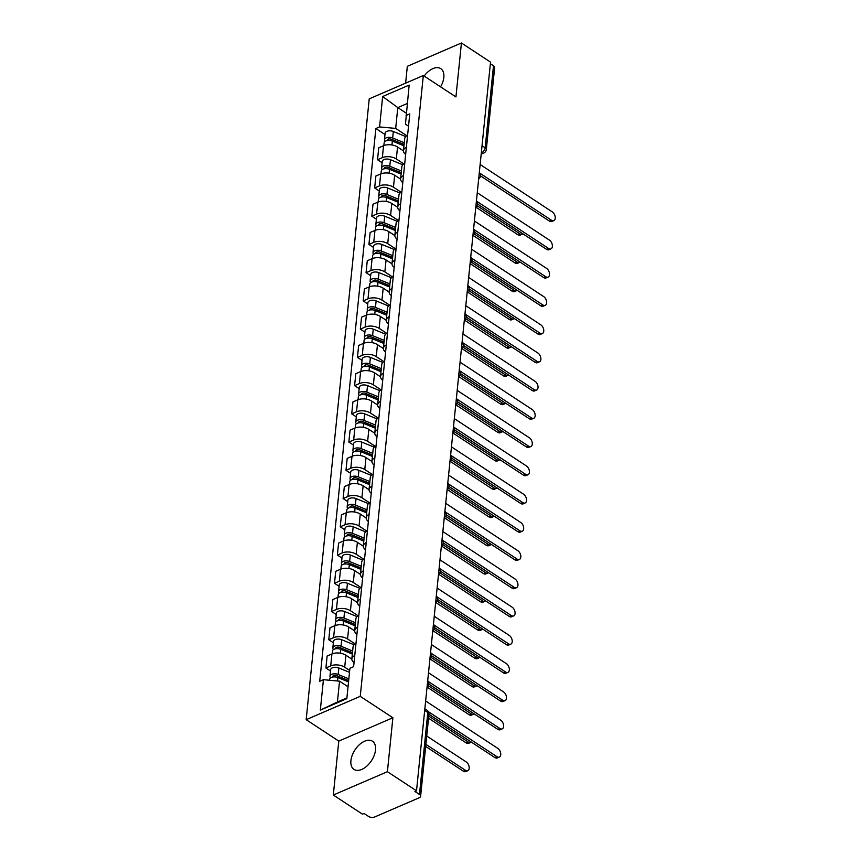 <?xml version="1.0" encoding="UTF-8"?>
<svg xmlns="http://www.w3.org/2000/svg" width="860" height="860" viewBox="0 0 860 860"><rect width="100%" height="100%" fill="white"/><g stroke="black" fill="none" stroke-linecap="round" stroke-linejoin="round"><path stroke-width="1.29" d="M375.508 750.006A16.845 9.858 -56.7 0 0 372.455 741.234A16.845 9.858 -56.7 0 0 359.48 744.599A16.845 9.858 -56.7 0 0 350.912 760.616A16.845 9.858 -56.7 0 0 353.965 769.388A16.845 9.858 -56.7 0 0 366.94 766.013A16.845 9.858 -56.7 0 0 375.508 750.006M440.567 86.838A16.845 9.858 -56.7 0 0 443.825 77.411A16.845 9.858 -56.7 0 0 440.771 68.639A16.845 9.858 -56.7 0 0 424.152 76.067M333.315 795.027L387.409 771.699L416.519 790.813L490.533 62.114L461.422 43L455.94 96.933L423.324 75.519L369.23 98.846L306.171 719.669L338.786 741.094L333.315 795.027L362.425 814.14L364.006 813.463L368.542 816.441A4.321 2.322 -174.2 0 0 374.616 817L419.25 797.757A4.321 2.322 -174.2 0 0 420.615 796.274A4.321 2.322 -174.2 0 0 419.476 794.468L427.807 712.478A4.321 2.526 -56.7 0 0 427.022 710.231L424.851 708.801M461.422 43L407.328 66.328L405.619 83.151M387.409 771.699L392.88 717.767L360.254 696.342L423.324 75.519M416.519 790.813L414.939 791.49L419.476 794.468M490.372 63.726L493.5 65.769A4.321 2.322 5.8 0 1 494.64 67.564L486.308 149.565A4.321 2.322 -174.2 0 0 485.169 147.769L493.5 65.769M403.458 150.887L397.535 147.006A9.933 5.343 -174.2 0 0 383.549 145.716L378.744 147.791L377.529 159.734L382.345 157.659A9.933 5.343 5.8 0 1 396.32 158.95L403.985 163.98M407.586 135.353A9.933 5.343 -174.2 0 0 404.694 138.653L403.48 150.597A9.933 5.343 5.8 0 1 406.382 147.297M382.119 162.744L377.529 159.734M405.651 154.424A9.933 5.343 5.8 0 1 403.48 150.597M400.599 179.127L394.675 175.236A9.933 5.343 -174.2 0 0 380.69 173.946L375.874 176.02L374.659 187.964L379.475 185.9A9.933 5.343 5.8 0 1 393.461 187.19L401.115 192.21M404.727 163.583A9.933 5.343 -174.2 0 0 401.824 166.894L400.61 178.837A9.933 5.343 5.8 0 1 403.512 175.537M379.249 190.984L374.659 187.964M402.781 182.653A9.933 5.343 5.8 0 1 400.61 178.837M397.728 207.368L391.805 203.476A9.933 5.343 -174.2 0 0 377.819 202.186L373.004 204.261L371.8 216.204L376.605 214.129A9.933 5.343 5.8 0 1 390.59 215.419L398.255 220.45M401.856 191.823A9.933 5.343 -174.2 0 0 398.954 195.123L397.739 207.077A9.933 5.343 5.8 0 1 400.642 203.766M376.379 219.214L371.8 216.204M399.921 210.893A9.933 5.343 5.8 0 1 397.739 207.077M394.858 235.597L388.935 231.705A9.933 5.343 -174.2 0 0 374.949 230.415L370.144 232.49L368.929 244.444L373.735 242.369A9.933 5.343 5.8 0 1 387.72 243.659L395.385 248.69M398.986 220.063A9.933 5.343 -174.2 0 0 396.084 223.363L394.869 235.307A9.933 5.343 5.8 0 1 397.771 232.006M373.519 247.454L368.929 244.444M397.051 239.123A9.933 5.343 5.8 0 1 394.869 235.307M391.988 263.837L386.065 259.946A9.933 5.343 -174.2 0 0 372.079 258.656L367.274 260.731L366.059 272.674L370.864 270.599A9.933 5.343 5.8 0 1 384.85 271.889L392.515 276.92M396.116 248.293A9.933 5.343 -174.2 0 0 393.213 251.593L391.999 263.547A9.933 5.343 5.8 0 1 394.901 260.236M370.649 275.684L366.059 272.674M394.181 267.363A9.933 5.343 5.8 0 1 391.999 263.547M389.118 292.067L383.194 288.186A9.933 5.343 -174.2 0 0 369.209 286.896L364.404 288.971L363.189 300.914L368.005 298.839A9.933 5.343 5.8 0 1 381.98 300.129L389.644 305.16M393.246 276.533A9.933 5.343 -174.2 0 0 390.354 279.833L389.139 291.776A9.933 5.343 5.8 0 1 392.042 288.476M367.779 303.924L363.189 300.914M391.311 295.593A9.933 5.343 5.8 0 1 389.139 291.776M386.258 320.307L380.335 316.415A9.933 5.343 -174.2 0 0 366.349 315.125L361.533 317.2L360.318 329.144L365.135 327.069A9.933 5.343 5.8 0 1 379.12 328.359L386.774 333.39M390.386 304.762A9.933 5.343 -174.2 0 0 387.484 308.073L386.269 320.017A9.933 5.343 5.8 0 1 389.171 316.716M364.909 332.164L360.318 329.144M388.44 323.833A9.933 5.343 5.8 0 1 386.269 320.017M383.388 348.547L377.465 344.656A9.933 5.343 -174.2 0 0 363.479 343.366L358.663 345.44L357.459 357.384L362.264 355.309A9.933 5.343 5.8 0 1 376.25 356.599L383.915 361.63M387.516 333.003A9.933 5.343 -174.2 0 0 384.613 336.303L383.399 348.246A9.933 5.343 5.8 0 1 386.301 344.946M362.038 360.394L357.459 357.384M385.581 352.073A9.933 5.343 5.8 0 1 383.399 348.246M380.518 376.777L374.594 372.885A9.933 5.343 -174.2 0 0 360.609 371.595L355.803 373.67L354.589 385.624L359.394 383.549A9.933 5.343 5.8 0 1 373.38 384.839L381.044 389.87M384.646 361.243A9.933 5.343 -174.2 0 0 381.743 364.543L380.529 376.487A9.933 5.343 5.8 0 1 383.431 373.186M359.179 388.634L354.589 385.624M382.711 380.303A9.933 5.343 5.8 0 1 380.529 376.487M377.647 405.017L371.724 401.125A9.933 5.343 -174.2 0 0 357.738 399.835L352.933 401.91L351.719 413.853L356.524 411.779A9.933 5.343 5.8 0 1 370.51 413.069L378.174 418.1M381.775 389.472A9.933 5.343 -174.2 0 0 378.873 392.773L377.669 404.727A9.933 5.343 5.8 0 1 380.561 401.416M356.309 416.863L351.719 413.853M379.84 408.543A9.933 5.343 5.8 0 1 377.669 404.727M374.777 433.246L368.854 429.366A9.933 5.343 -174.2 0 0 354.868 428.076L350.063 430.14L348.848 442.094L353.664 440.019A9.933 5.343 5.8 0 1 367.639 441.309L375.304 446.34M378.905 417.713A9.933 5.343 -174.2 0 0 376.013 421.013L374.799 432.956A9.933 5.343 5.8 0 1 377.701 429.656M353.438 445.104L348.848 442.094M376.97 436.772A9.933 5.343 5.8 0 1 374.799 432.956M371.918 461.487L365.994 457.595A9.933 5.343 -174.2 0 0 352.009 456.305L347.193 458.38L345.978 470.323L350.794 468.248A9.933 5.343 5.8 0 1 364.78 469.538L372.434 474.569M376.046 445.942A9.933 5.343 -174.2 0 0 373.143 449.253L371.928 461.196A9.933 5.343 5.8 0 1 374.831 457.896M350.568 473.344L345.978 470.323M374.1 465.013A9.933 5.343 5.8 0 1 371.928 461.196M369.048 489.716L363.124 485.835A9.933 5.343 -174.2 0 0 349.138 484.546L344.322 486.62L343.118 498.563L347.924 496.489A9.933 5.343 5.8 0 1 361.91 497.779L369.574 502.81M373.175 474.183A9.933 5.343 -174.2 0 0 370.273 477.483L369.058 489.426A9.933 5.343 5.8 0 1 371.961 486.126M347.698 501.573L343.118 498.563M371.24 493.253A9.933 5.343 5.8 0 1 369.058 489.426M366.177 517.957L360.254 514.065A9.933 5.343 -174.2 0 0 346.268 512.775L341.463 514.85L340.248 526.793L345.053 524.729A9.933 5.343 5.8 0 1 359.039 526.019L366.704 531.039M370.305 502.412A9.933 5.343 -174.2 0 0 367.403 505.723L366.188 517.666A9.933 5.343 5.8 0 1 369.09 514.366M344.838 529.814L340.248 526.793M368.37 521.482A9.933 5.343 5.8 0 1 366.188 517.666M363.307 546.197L357.384 542.305A9.933 5.343 -174.2 0 0 343.398 541.015L338.593 543.09L337.378 555.033L342.183 552.958A9.933 5.343 5.8 0 1 356.169 554.249L363.834 559.279M367.435 530.652A9.933 5.343 -174.2 0 0 364.533 533.952L363.329 545.896A9.933 5.343 5.8 0 1 366.22 542.596M341.968 558.043L337.378 555.033M365.5 549.723A9.933 5.343 5.8 0 1 363.329 545.896M360.437 574.426L354.513 570.535A9.933 5.343 -174.2 0 0 340.538 569.245L335.723 571.32L334.508 583.274L339.324 581.199A9.933 5.343 5.8 0 1 353.299 582.489L360.963 587.52M364.565 558.892A9.933 5.343 -174.2 0 0 361.673 562.193L360.458 574.136A9.933 5.343 5.8 0 1 363.361 570.836M339.098 586.284L334.508 583.274M362.63 577.952A9.933 5.343 5.8 0 1 360.458 574.136M357.577 602.666L351.654 598.775A9.933 5.343 -174.2 0 0 337.668 597.485L332.852 599.56L331.637 611.503L336.454 609.428A9.933 5.343 5.8 0 1 350.439 610.718L358.093 615.749M361.705 587.122A9.933 5.343 -174.2 0 0 358.803 590.422L357.588 602.376A9.933 5.343 5.8 0 1 360.49 599.065M336.228 614.513L331.637 611.503M359.76 606.192A9.933 5.343 5.8 0 1 357.588 602.376M354.707 630.896L348.784 627.015A9.933 5.343 -174.2 0 0 334.798 625.725L329.982 627.8L328.778 639.743L333.583 637.668A9.933 5.343 5.8 0 1 347.569 638.958L355.234 643.989M358.835 615.362A9.933 5.343 -174.2 0 0 355.933 618.663L354.718 630.606A9.933 5.343 5.8 0 1 357.62 627.305M333.358 642.753L328.778 639.743M356.9 634.422A9.933 5.343 5.8 0 1 354.718 630.606M351.837 659.136L345.913 655.245A9.933 5.343 -174.2 0 0 331.928 653.955L327.123 656.029L325.908 667.973L330.713 665.898A9.933 5.343 5.8 0 1 344.699 667.188L349.687 670.467M355.965 643.592A9.933 5.343 -174.2 0 0 353.062 646.903L351.848 658.846A9.933 5.343 5.8 0 1 354.75 655.546M330.498 670.993L325.908 667.973M354.03 662.662A9.933 5.343 5.8 0 1 351.848 658.846M406.296 113.176L397.793 107.597L395.686 128.409L406.855 135.74M408.521 126.205L405.458 124.195L409.156 85.086L382.657 96.513L397.793 107.597L407.285 103.501M348.042 686.764L339.539 681.174L337.421 701.996L320.329 710.102L346.827 698.675L349.912 668.263L353.621 666.672L409.769 113.896L406.06 115.498M320.329 710.102L323.425 679.69L339.539 681.174M395.686 128.409L379.572 126.925L375.863 128.516L319.716 681.292L323.425 679.69M379.572 126.925L382.657 96.513M306.171 719.669L360.254 696.342M338.786 741.094L392.88 717.767M337.421 701.996L346.902 697.901M384.99 134.515L375.863 128.516M479.955 173.279L551.443 220.214A4.966 3.01 66.7 0 0 553.829 220.611L551.787 221.493A4.966 3.01 -113.3 0 1 549.389 221.095L480.514 175.881M553.829 220.611A4.966 3.01 66.7 0 0 555.151 216.602A4.966 3.01 66.7 0 0 552.292 211.893L480.138 164.518M404.103 144.469L391.192 139.18A2.591 1.397 -174.2 0 0 387.247 140.008A2.591 1.397 -174.2 0 0 387.365 140.524M404.275 142.749L392.665 137.998A5.396 2.902 -174.2 0 0 384.452 139.728A5.396 2.902 -174.2 0 0 385.119 141.352M405.769 136.579L393.332 131.483A5.396 2.902 -174.2 0 0 385.119 133.214L384.452 139.728M404.071 144.738L402.942 143.996M477.139 205.744L519.902 233.812A4.966 3.01 66.7 0 0 522.289 234.21A4.966 3.01 66.7 0 0 522.88 233.812M403.963 145.834L392.353 141.083A5.396 2.902 -174.2 0 0 384.14 142.803L383.861 145.587M522.289 234.21L520.246 235.092A4.966 3.01 -113.3 0 1 517.849 234.705L475.902 207.152M477.085 201.519L548.572 248.454A4.966 3.01 66.7 0 0 550.97 248.852L548.916 249.733A4.966 3.01 -113.3 0 1 546.53 249.335L477.644 204.11M550.97 248.852A4.966 3.01 66.7 0 0 552.292 244.831A4.966 3.01 66.7 0 0 549.422 240.123L477.268 192.748M474.225 229.749L545.713 276.683A4.966 3.01 66.7 0 0 548.1 277.081L546.046 277.963A4.966 3.01 -113.3 0 1 543.66 277.565L474.774 232.35M548.1 277.081A4.966 3.01 66.7 0 0 549.422 273.072A4.966 3.01 66.7 0 0 546.552 268.363L474.397 220.988M471.355 257.989L542.843 304.924A4.966 3.01 66.7 0 0 545.229 305.321L543.176 306.203A4.966 3.01 -113.3 0 1 540.789 305.805L471.914 260.58M545.229 305.321A4.966 3.01 66.7 0 0 546.552 301.301A4.966 3.01 66.7 0 0 543.681 296.592L471.527 249.217M401.233 172.699L388.322 167.421A2.591 1.397 -174.2 0 0 384.377 168.248A2.591 1.397 -174.2 0 0 384.495 168.753M401.405 170.989L389.795 166.238A5.396 2.902 -174.2 0 0 381.593 167.969A5.396 2.902 -174.2 0 0 382.259 169.581M402.899 164.808L390.462 159.724A5.396 2.902 -174.2 0 0 382.248 161.444L381.593 167.969M401.201 172.968L400.083 172.236M474.279 233.974L517.032 262.053A4.966 3.01 66.7 0 0 519.429 262.45A4.966 3.01 66.7 0 0 520.01 262.042M401.093 174.064L389.483 169.312A5.396 2.902 -174.2 0 0 381.281 171.043L380.991 173.827M519.429 262.45L517.376 263.332A4.966 3.01 -113.3 0 1 514.99 262.934L473.032 235.393M398.363 200.939L385.452 195.65A2.591 1.397 -174.2 0 0 381.517 196.488A2.591 1.397 -174.2 0 0 381.636 196.994M398.535 199.219L386.935 194.478A5.396 2.902 -174.2 0 0 378.722 196.198A5.396 2.902 -174.2 0 0 379.389 197.822M400.029 193.049L387.591 187.953A5.396 2.902 -174.2 0 0 379.378 189.684L378.722 196.198M398.341 201.208L397.212 200.466M471.409 262.214L514.173 290.282A4.966 3.01 66.7 0 0 516.559 290.68A4.966 3.01 66.7 0 0 517.15 290.282M398.223 202.304L386.624 197.553A5.396 2.902 -174.2 0 0 378.411 199.273L378.12 202.057M516.559 290.68L514.506 291.572A4.966 3.01 -113.3 0 1 512.119 291.175L470.173 263.633M395.492 229.179L382.582 223.89A2.591 1.397 -174.2 0 0 378.647 224.718A2.591 1.397 -174.2 0 0 378.765 225.234M395.664 227.459L384.065 222.708A5.396 2.902 -174.2 0 0 375.852 224.439A5.396 2.902 -174.2 0 0 376.519 226.062M397.159 221.289L384.721 216.193A5.396 2.902 -174.2 0 0 376.519 217.924L375.852 224.439M395.471 229.437L394.342 228.706M468.539 290.443L511.302 318.522A4.966 3.01 66.7 0 0 513.689 318.92A4.966 3.01 66.7 0 0 514.28 318.522M395.353 230.534L383.754 225.782A5.396 2.902 -174.2 0 0 375.54 227.513L375.261 230.297M513.689 318.92L511.635 319.802A4.966 3.01 -113.3 0 1 509.249 319.404L467.302 291.863M468.485 286.219L539.972 333.153A4.966 3.01 66.7 0 0 542.359 333.551L540.317 334.443A4.966 3.01 -113.3 0 1 537.919 334.046L469.044 288.82M542.359 333.551A4.966 3.01 66.7 0 0 543.681 329.541A4.966 3.01 66.7 0 0 540.822 324.833L468.668 277.458M465.615 314.459L537.102 361.394A4.966 3.01 66.7 0 0 539.489 361.791L537.446 362.673A4.966 3.01 -113.3 0 1 535.049 362.275L466.174 317.05M539.489 361.791A4.966 3.01 66.7 0 0 540.811 357.781A4.966 3.01 66.7 0 0 537.952 353.062L465.798 305.698M392.622 257.409L379.722 252.13A2.591 1.397 -174.2 0 0 375.777 252.958A2.591 1.397 -174.2 0 0 375.895 253.463M392.805 255.7L381.195 250.948A5.396 2.902 -174.2 0 0 372.982 252.668A5.396 2.902 -174.2 0 0 373.648 254.291M394.288 249.518L381.862 244.433A5.396 2.902 -174.2 0 0 373.648 246.153L372.982 252.668M392.601 257.677L391.472 256.936M465.668 318.684L508.432 346.763A4.966 3.01 66.7 0 0 510.818 347.16A4.966 3.01 66.7 0 0 511.41 346.752M392.493 258.774L380.883 254.023A5.396 2.902 -174.2 0 0 372.67 255.753L372.391 258.527M510.818 347.16L508.776 348.042A4.966 3.01 -113.3 0 1 506.379 347.644L464.432 320.103M389.763 285.649L376.852 280.36A2.591 1.397 -174.2 0 0 372.907 281.188A2.591 1.397 -174.2 0 0 373.025 281.704M389.935 283.929L378.325 279.177A5.396 2.902 -174.2 0 0 370.112 280.908A5.396 2.902 -174.2 0 0 370.778 282.531M391.429 277.758L378.991 272.663A5.396 2.902 -174.2 0 0 370.778 274.394L370.112 280.908M389.731 285.918L388.602 285.176M462.798 346.924L505.562 374.992A4.966 3.01 66.7 0 0 507.948 375.39A4.966 3.01 66.7 0 0 508.539 374.992M389.623 287.004L378.013 282.263A5.396 2.902 -174.2 0 0 369.8 283.983L369.52 286.767M507.948 375.39L505.906 376.271A4.966 3.01 -113.3 0 1 503.508 375.874L461.562 348.332M462.744 342.699L534.232 389.634A4.966 3.01 66.7 0 0 536.629 390.021L534.576 390.913A4.966 3.01 -113.3 0 1 532.189 390.515L463.303 345.29M536.629 390.021A4.966 3.01 66.7 0 0 537.952 386.011A4.966 3.01 66.7 0 0 535.081 381.302L462.927 333.927M459.885 370.929L531.372 417.863A4.966 3.01 66.7 0 0 533.759 418.261L531.706 419.142A4.966 3.01 -113.3 0 1 529.319 418.745L460.433 373.53M533.759 418.261A4.966 3.01 66.7 0 0 535.081 414.251A4.966 3.01 66.7 0 0 532.211 409.543L460.057 362.167M457.015 399.169L528.502 446.103A4.966 3.01 66.7 0 0 530.889 446.501L528.836 447.383A4.966 3.01 -113.3 0 1 526.449 446.985L457.574 401.76M530.889 446.501A4.966 3.01 66.7 0 0 532.211 442.481A4.966 3.01 66.7 0 0 529.341 437.772L457.187 390.397M454.144 427.398L525.632 474.333A4.966 3.01 66.7 0 0 528.019 474.731L525.976 475.612A4.966 3.01 -113.3 0 1 523.579 475.225L454.704 430M528.019 474.731A4.966 3.01 66.7 0 0 529.341 470.721A4.966 3.01 66.7 0 0 526.481 466.012L454.327 418.637M451.274 455.639L522.762 502.573A4.966 3.01 66.7 0 0 525.148 502.971L523.106 503.852A4.966 3.01 -113.3 0 1 520.708 503.455L451.833 458.229M525.148 502.971A4.966 3.01 66.7 0 0 526.471 498.95A4.966 3.01 66.7 0 0 523.611 494.242L451.457 446.877M448.404 483.868L519.891 530.803A4.966 3.01 66.7 0 0 522.289 531.2L520.236 532.093A4.966 3.01 -113.3 0 1 517.849 531.695L448.963 486.47M522.289 531.2A4.966 3.01 66.7 0 0 523.611 527.191A4.966 3.01 66.7 0 0 520.741 522.482L448.587 475.107M445.544 512.108L517.032 559.043A4.966 3.01 66.7 0 0 519.418 559.441L517.365 560.322A4.966 3.01 -113.3 0 1 514.979 559.924L446.093 514.71M519.418 559.441A4.966 3.01 66.7 0 0 520.741 555.431A4.966 3.01 66.7 0 0 517.87 550.722L445.716 503.347M442.674 540.349L514.162 587.283A4.966 3.01 66.7 0 0 516.548 587.681L514.495 588.562A4.966 3.01 -113.3 0 1 512.108 588.165L443.233 542.939M516.548 587.681A4.966 3.01 66.7 0 0 517.87 583.661A4.966 3.01 66.7 0 0 515 578.952L442.846 531.577M386.892 313.879L373.982 308.6A2.591 1.397 -174.2 0 0 370.036 309.428A2.591 1.397 -174.2 0 0 370.155 309.933M387.065 312.169L375.454 307.418A5.396 2.902 -174.2 0 0 367.252 309.138A5.396 2.902 -174.2 0 0 367.919 310.761M388.559 305.988L376.121 300.903A5.396 2.902 -174.2 0 0 367.908 302.623L367.252 309.138M386.86 314.147L385.742 313.406M459.939 375.154L502.691 403.233A4.966 3.01 66.7 0 0 505.089 403.63A4.966 3.01 66.7 0 0 505.669 403.222M386.753 315.244L375.143 310.492A5.396 2.902 -174.2 0 0 366.94 312.223L366.65 314.996M505.089 403.63L503.035 404.512A4.966 3.01 -113.3 0 1 500.649 404.114L458.692 376.572M384.022 342.119L371.112 336.83A2.591 1.397 -174.2 0 0 367.177 337.658A2.591 1.397 -174.2 0 0 367.295 338.173M384.194 340.399L372.595 335.647A5.396 2.902 -174.2 0 0 364.382 337.378A5.396 2.902 -174.2 0 0 365.048 339.001M385.688 334.228L373.251 329.133A5.396 2.902 -174.2 0 0 365.038 330.863L364.382 337.378M384.001 342.387L382.872 341.646M457.068 403.394L499.832 431.462A4.966 3.01 66.7 0 0 502.219 431.86A4.966 3.01 66.7 0 0 502.81 431.462M383.882 343.484L372.283 338.733A5.396 2.902 -174.2 0 0 364.07 340.452L363.78 343.237M502.219 431.86L500.165 432.752A4.966 3.01 -113.3 0 1 497.779 432.354L455.832 404.813M381.152 370.359L368.241 365.07A2.591 1.397 -174.2 0 0 364.307 365.898A2.591 1.397 -174.2 0 0 364.425 366.403M381.324 368.639L369.725 363.887A5.396 2.902 -174.2 0 0 361.512 365.618A5.396 2.902 -174.2 0 0 362.178 367.241M382.818 362.458L370.38 357.373A5.396 2.902 -174.2 0 0 362.178 359.104L361.512 365.618M381.13 370.617L380.002 369.886M454.198 431.623L496.962 459.702A4.966 3.01 66.7 0 0 499.348 460.1A4.966 3.01 66.7 0 0 499.94 459.691M381.012 371.713L369.413 366.962A5.396 2.902 -174.2 0 0 361.2 368.693L360.921 371.477M499.348 460.1L497.295 460.981A4.966 3.01 -113.3 0 1 494.908 460.584L452.962 433.042M378.282 398.588L365.382 393.31A2.591 1.397 -174.2 0 0 361.437 394.138A2.591 1.397 -174.2 0 0 361.555 394.643M378.464 396.879L366.854 392.128A5.396 2.902 -174.2 0 0 358.642 393.848A5.396 2.902 -174.2 0 0 359.308 395.471M379.948 390.698L367.521 385.602A5.396 2.902 -174.2 0 0 359.308 387.333L358.642 393.848M378.26 398.857L377.131 398.115M451.328 459.863L494.091 487.942A4.966 3.01 66.7 0 0 496.478 488.329A4.966 3.01 66.7 0 0 497.069 487.932M378.153 399.954L366.543 395.202A5.396 2.902 -174.2 0 0 358.33 396.922L358.05 399.706M496.478 488.329L494.435 489.222A4.966 3.01 -113.3 0 1 492.038 488.824L450.092 461.283M375.422 426.829L362.512 421.54A2.591 1.397 -174.2 0 0 358.566 422.367A2.591 1.397 -174.2 0 0 358.685 422.883M375.594 425.109L363.984 420.357A5.396 2.902 -174.2 0 0 355.771 422.088A5.396 2.902 -174.2 0 0 356.438 423.711M377.088 418.938L364.651 413.843A5.396 2.902 -174.2 0 0 356.438 415.573L355.771 422.088M375.39 427.097L374.261 426.356M448.458 488.104L491.221 516.172A4.966 3.01 66.7 0 0 493.608 516.57A4.966 3.01 66.7 0 0 494.199 516.172M375.283 428.183L363.673 423.432A5.396 2.902 -174.2 0 0 355.459 425.162L355.18 427.947M493.608 516.57L491.565 517.451A4.966 3.01 -113.3 0 1 489.168 517.053L447.221 489.512M372.552 455.058L359.641 449.78A2.591 1.397 -174.2 0 0 355.696 450.608A2.591 1.397 -174.2 0 0 355.814 451.113M372.724 453.349L361.114 448.597A5.396 2.902 -174.2 0 0 352.912 450.317A5.396 2.902 -174.2 0 0 353.578 451.941M374.218 447.168L361.781 442.083A5.396 2.902 -174.2 0 0 353.567 443.803L352.912 450.317M372.52 455.327L371.402 454.585M445.598 516.333L488.351 544.412A4.966 3.01 66.7 0 0 490.748 544.81A4.966 3.01 66.7 0 0 491.329 544.401M372.412 456.423L360.802 451.672A5.396 2.902 -174.2 0 0 352.6 453.403L352.31 456.176M490.748 544.81L488.695 545.692A4.966 3.01 -113.3 0 1 486.308 545.294L444.351 517.752M369.682 483.298L356.771 478.01A2.591 1.397 -174.2 0 0 352.837 478.837A2.591 1.397 -174.2 0 0 352.955 479.353M369.854 481.579L358.254 476.827A5.396 2.902 -174.2 0 0 350.041 478.558A5.396 2.902 -174.2 0 0 350.708 480.181M371.348 475.408L358.91 470.312A5.396 2.902 -174.2 0 0 350.697 472.043L350.041 478.558M369.66 483.567L368.531 482.825M442.728 544.573L485.491 572.642A4.966 3.01 66.7 0 0 487.878 573.039A4.966 3.01 66.7 0 0 488.469 572.642M369.542 484.664L357.943 479.912A5.396 2.902 -174.2 0 0 349.73 481.632L349.44 484.416M487.878 573.039L485.825 573.921A4.966 3.01 -113.3 0 1 483.438 573.534L441.492 545.982M366.812 511.528L353.901 506.25A2.591 1.397 -174.2 0 0 349.966 507.077A2.591 1.397 -174.2 0 0 350.084 507.583M366.983 509.819L355.384 505.067A5.396 2.902 -174.2 0 0 347.171 506.798A5.396 2.902 -174.2 0 0 347.838 508.41M368.478 503.637L356.04 498.553A5.396 2.902 -174.2 0 0 347.838 500.273L347.171 506.798M366.79 511.797L365.661 511.066M439.858 572.803L482.621 600.882A4.966 3.01 66.7 0 0 485.008 601.28A4.966 3.01 66.7 0 0 485.599 600.871M366.672 512.893L355.072 508.142A5.396 2.902 -174.2 0 0 346.86 509.873L346.58 512.657M485.008 601.28L482.954 602.161A4.966 3.01 -113.3 0 1 480.568 601.763L438.621 574.222M439.804 568.578L511.291 615.513A4.966 3.01 66.7 0 0 513.678 615.911L511.635 616.792A4.966 3.01 -113.3 0 1 509.238 616.394L440.363 571.18M513.678 615.911A4.966 3.01 66.7 0 0 515 611.901A4.966 3.01 66.7 0 0 512.141 607.192L439.987 559.817M436.934 596.818L508.421 643.753A4.966 3.01 66.7 0 0 510.808 644.151L508.765 645.032A4.966 3.01 -113.3 0 1 506.368 644.634L437.493 599.409M510.808 644.151A4.966 3.01 66.7 0 0 512.13 640.13A4.966 3.01 66.7 0 0 509.27 635.422L437.116 588.046M434.063 625.048L505.551 671.982A4.966 3.01 66.7 0 0 507.948 672.38L505.895 673.272A4.966 3.01 -113.3 0 1 503.508 672.875L434.623 627.649M507.948 672.38A4.966 3.01 66.7 0 0 509.27 668.37A4.966 3.01 66.7 0 0 506.4 663.662L434.246 616.287M431.204 653.288L502.691 700.223A4.966 3.01 66.7 0 0 505.078 700.62L503.025 701.502A4.966 3.01 -113.3 0 1 500.638 701.104L431.752 655.879M505.078 700.62A4.966 3.01 66.7 0 0 506.4 696.6A4.966 3.01 66.7 0 0 503.53 691.891L431.376 644.527M428.334 681.529L499.821 728.463A4.966 3.01 66.7 0 0 502.208 728.85L500.154 729.742A4.966 3.01 -113.3 0 1 497.768 729.345L428.893 684.119M502.208 728.85A4.966 3.01 66.7 0 0 503.53 724.84A4.966 3.01 66.7 0 0 500.66 720.132L428.506 672.757M428.387 711.682L496.951 756.692A4.966 3.01 66.7 0 0 499.337 757.09L497.295 757.972A4.966 3.01 -113.3 0 1 494.898 757.574L428.946 714.273A4.321 2.322 -174.2 0 0 427.807 712.478L424.679 710.435M499.337 757.09A4.966 3.01 66.7 0 0 500.66 753.08A4.966 3.01 66.7 0 0 497.8 748.372L425.646 700.997M363.941 539.768L351.041 534.479A2.591 1.397 -174.2 0 0 347.096 535.318A2.591 1.397 -174.2 0 0 347.214 535.823M364.124 538.048L352.514 533.308A5.396 2.902 -174.2 0 0 344.301 535.027A5.396 2.902 -174.2 0 0 344.967 536.651M365.608 531.878L353.18 526.782A5.396 2.902 -174.2 0 0 344.967 528.513L344.301 535.027M363.92 540.037L362.791 539.295M436.987 601.043L479.751 629.111A4.966 3.01 66.7 0 0 482.137 629.509A4.966 3.01 66.7 0 0 482.729 629.111M363.812 541.134L352.202 536.382A5.396 2.902 -174.2 0 0 343.989 538.102L343.71 540.886M482.137 629.509L480.095 630.401A4.966 3.01 -113.3 0 1 477.698 630.004L435.751 602.462M361.082 568.009L348.171 562.72A2.591 1.397 -174.2 0 0 344.226 563.547A2.591 1.397 -174.2 0 0 344.344 564.063M361.254 566.288L349.644 561.537A5.396 2.902 -174.2 0 0 341.431 563.268A5.396 2.902 -174.2 0 0 342.108 564.891M362.748 560.118L350.31 555.022A5.396 2.902 -174.2 0 0 342.097 556.753L341.431 563.268M361.05 568.266L359.921 567.536M434.117 629.273L476.881 657.352A4.966 3.01 66.7 0 0 479.267 657.75A4.966 3.01 66.7 0 0 479.858 657.352M360.942 569.363L349.332 564.611A5.396 2.902 -174.2 0 0 341.119 566.342L340.839 569.126M479.267 657.75L477.225 658.631A4.966 3.01 -113.3 0 1 474.827 658.233L432.881 630.692M358.212 596.238L345.301 590.96A2.591 1.397 -174.2 0 0 341.356 591.788A2.591 1.397 -174.2 0 0 341.474 592.293M358.383 594.529L346.773 589.777A5.396 2.902 -174.2 0 0 338.571 591.497A5.396 2.902 -174.2 0 0 339.238 593.12M359.878 588.347L347.44 583.263A5.396 2.902 -174.2 0 0 339.227 584.983L338.571 591.497M358.179 596.507L357.061 595.765M431.258 657.513L474.01 685.592A4.966 3.01 66.7 0 0 476.408 685.99A4.966 3.01 66.7 0 0 476.988 685.581M358.072 597.603L346.462 592.852A5.396 2.902 -174.2 0 0 338.26 594.582L337.969 597.356M476.408 685.99L474.354 686.871A4.966 3.01 -113.3 0 1 471.968 686.474L430.011 658.932M355.341 624.478L342.43 619.189A2.591 1.397 -174.2 0 0 338.496 620.017A2.591 1.397 -174.2 0 0 338.614 620.533M355.513 622.758L343.914 618.007A5.396 2.902 -174.2 0 0 335.701 619.737A5.396 2.902 -174.2 0 0 336.367 621.361M357.007 616.588L344.57 611.492A5.396 2.902 -174.2 0 0 336.357 613.223L335.701 619.737M355.32 624.747L354.191 624.005M428.387 685.753L471.151 713.821A4.966 3.01 66.7 0 0 473.537 714.219A4.966 3.01 66.7 0 0 474.129 713.821M355.202 625.833L343.602 621.081A5.396 2.902 -174.2 0 0 335.389 622.812L335.11 625.596M473.537 714.219L471.484 715.101A4.966 3.01 -113.3 0 1 469.098 714.703L427.151 687.162M352.471 652.708L339.56 647.429A2.591 1.397 -174.2 0 0 335.626 648.257A2.591 1.397 -174.2 0 0 335.744 648.762M352.643 650.999L341.044 646.247A5.396 2.902 -174.2 0 0 332.831 647.967A5.396 2.902 -174.2 0 0 333.497 649.59M354.137 644.817L341.7 639.732A5.396 2.902 -174.2 0 0 333.497 641.452L332.831 647.967M352.45 652.976L351.321 652.235M428.764 716.111L468.281 742.062A4.966 3.01 66.7 0 0 470.667 742.459A4.966 3.01 66.7 0 0 471.258 742.051M352.331 654.073L340.732 649.321A5.396 2.902 -174.2 0 0 332.519 651.052L332.239 653.826M470.667 742.459L468.614 743.341A4.966 3.01 -113.3 0 1 466.227 742.943L428.549 718.207M348.665 680.561L336.701 675.659A2.591 1.397 -174.2 0 0 332.755 676.487A2.591 1.397 -174.2 0 0 332.874 677.003M348.837 678.852L338.173 674.476A5.396 2.902 -174.2 0 0 329.96 676.207A5.396 2.902 -174.2 0 0 330.627 677.83M349.504 672.326L338.84 667.962A5.396 2.902 -174.2 0 0 330.627 669.693L329.96 676.207M425.894 744.351L465.41 770.291A4.966 3.01 66.7 0 0 467.797 770.689A4.966 3.01 66.7 0 0 469.119 766.679A4.966 3.01 66.7 0 0 466.26 761.971L426.743 736.02M348.526 681.926L337.862 677.562A5.396 2.902 -174.2 0 0 329.649 679.282L329.552 680.26M467.797 770.689L465.754 771.581A4.966 3.01 -113.3 0 1 463.357 771.183L425.678 746.437M427.398 683.743A4.321 2.526 -56.7 0 0 427.742 682.324A4.321 2.526 -56.7 0 0 427.667 681.099M430.258 655.503A4.321 2.526 -56.7 0 0 430.613 654.084A4.321 2.526 -56.7 0 0 430.527 652.858M433.128 627.273A4.321 2.526 -56.7 0 0 433.483 625.854A4.321 2.526 -56.7 0 0 433.397 624.618M435.998 599.033A4.321 2.526 -56.7 0 0 436.353 597.614A4.321 2.526 -56.7 0 0 436.267 596.388M438.869 570.793A4.321 2.526 -56.7 0 0 439.223 569.384A4.321 2.526 -56.7 0 0 439.137 568.148M441.739 542.563A4.321 2.526 -56.7 0 0 442.083 541.144A4.321 2.526 -56.7 0 0 442.008 539.919M444.598 514.323A4.321 2.526 -56.7 0 0 444.953 512.904A4.321 2.526 -56.7 0 0 444.867 511.678M447.469 486.094A4.321 2.526 -56.7 0 0 447.823 484.674A4.321 2.526 -56.7 0 0 447.737 483.449M450.339 457.853A4.321 2.526 -56.7 0 0 450.694 456.434A4.321 2.526 -56.7 0 0 450.608 455.209M453.209 429.624A4.321 2.526 -56.7 0 0 453.564 428.205A4.321 2.526 -56.7 0 0 453.478 426.969M456.079 401.383A4.321 2.526 -56.7 0 0 456.423 399.964A4.321 2.526 -56.7 0 0 456.348 398.739M458.939 373.143A4.321 2.526 -56.7 0 0 459.294 371.735A4.321 2.526 -56.7 0 0 459.208 370.499M461.809 344.914A4.321 2.526 -56.7 0 0 462.164 343.495A4.321 2.526 -56.7 0 0 462.078 342.269M464.679 316.673A4.321 2.526 -56.7 0 0 465.034 315.254A4.321 2.526 -56.7 0 0 464.948 314.029M467.55 288.444A4.321 2.526 -56.7 0 0 467.904 287.025A4.321 2.526 -56.7 0 0 467.818 285.789M470.42 260.204A4.321 2.526 -56.7 0 0 470.764 258.785A4.321 2.526 -56.7 0 0 470.689 257.559M473.279 231.963A4.321 2.526 -56.7 0 0 473.634 230.555A4.321 2.526 -56.7 0 0 473.548 229.319M476.15 203.734A4.321 2.526 -56.7 0 0 476.504 202.315A4.321 2.526 -56.7 0 0 476.418 201.089M479.02 175.494A4.321 2.526 -56.7 0 0 479.375 174.075A4.321 2.526 -56.7 0 0 479.289 172.849M481.32 152.886L481.643 152.747A4.321 2.526 -56.7 0 0 485.169 147.769L482.041 145.716M481.353 152.553L481.643 152.747A4.321 2.612 -113.3 0 0 483.718 153.091A4.321 4.321 0 0 0 486.308 149.565M344.699 667.188L345.913 655.245M347.569 638.958L348.784 627.015M350.439 610.718L351.654 598.775M353.299 582.489L354.513 570.535M356.169 554.249L357.384 542.305M359.039 526.019L360.254 514.065M361.91 497.779L363.124 485.835M364.78 469.538L365.994 457.595M367.639 441.309L368.854 429.366M370.51 413.069L371.724 401.125M373.38 384.839L374.594 372.885M376.25 356.599L377.465 344.656M379.12 328.359L380.335 316.415M381.98 300.129L383.194 288.186M384.85 271.889L386.065 259.946M387.72 243.659L388.935 231.705M390.59 215.419L391.805 203.476M393.461 187.19L394.675 175.236M396.32 158.95L397.535 147.006M333.583 637.668L334.798 625.725M336.454 609.428L337.668 597.485M339.324 581.199L340.538 569.245M342.183 552.958L343.398 541.015M345.053 524.729L346.268 512.775M347.924 496.489L349.138 484.546M350.794 468.248L352.009 456.305M353.664 440.019L354.868 428.076M356.524 411.779L357.738 399.835M359.394 383.549L360.609 371.595M362.264 355.309L363.479 343.366M365.135 327.069L366.349 315.125M368.005 298.839L369.209 286.896M370.864 270.599L372.079 258.656M373.735 242.369L374.949 230.415M376.605 214.129L377.819 202.186M379.475 185.9L380.69 173.946M382.345 157.659L383.549 145.716M330.713 665.898L331.928 653.955M551.443 220.214L549.389 221.095M388 140.438L388.139 139.094M392.665 137.998L393.332 131.483M391.956 144.964L392.353 141.083M517.849 234.705L519.902 233.812M548.572 248.454L546.53 249.335M545.713 276.683L543.66 277.565M542.843 304.924L540.789 305.805M385.129 168.678L385.269 167.334M389.795 166.238L390.462 159.724M389.096 173.193L389.483 169.312M514.99 262.934L517.032 262.053M382.259 196.918L382.399 195.564M386.935 194.478L387.591 187.953M386.226 201.433L386.624 197.553M512.119 291.175L514.173 290.282M379.4 225.148L379.529 223.804M384.065 222.708L384.721 216.193M383.356 229.674L383.754 225.782M509.249 319.404L511.302 318.522M539.972 333.153L537.919 334.046M537.102 361.394L535.049 362.275M376.529 253.388L376.669 252.034M381.195 250.948L381.862 244.433M380.486 257.903L380.883 254.023M506.379 347.644L508.432 346.763M373.659 281.618L373.799 280.274M378.325 279.177L378.991 272.663M377.615 286.144L378.013 282.263M503.508 375.874L505.562 374.992M534.232 389.634L532.189 390.515M531.372 417.863L529.319 418.745M528.502 446.103L526.449 446.985M525.632 474.333L523.579 475.225M522.762 502.573L520.708 503.455M519.891 530.803L517.849 531.695M517.032 559.043L514.979 559.924M514.162 587.283L512.108 588.165M370.789 309.858L370.929 308.504M375.454 307.418L376.121 300.903M374.756 314.373L375.143 310.492M500.649 404.114L502.691 403.233M367.919 338.098L368.058 336.744M372.595 335.647L373.251 329.133M371.885 342.613L372.283 338.733M497.779 432.354L499.832 431.462M365.059 366.328L365.188 364.984M369.725 363.887L370.38 357.373M369.015 370.853L369.413 366.962M494.908 460.584L496.962 459.702M362.189 394.568L362.329 393.213M366.854 392.128L367.521 385.602M366.145 399.083L366.543 395.202M492.038 488.824L494.091 487.942M359.319 422.798L359.458 421.454M363.984 420.357L364.651 413.843M363.275 427.323L363.673 423.432M489.168 517.053L491.221 516.172M356.448 451.038L356.588 449.683M361.114 448.597L361.781 442.083M360.415 455.553L360.802 451.672M486.308 545.294L488.351 544.412M353.578 479.267L353.718 477.923M358.254 476.827L358.91 470.312M357.545 483.793L357.943 479.912M483.438 573.534L485.491 572.642M350.719 507.507L350.848 506.164M355.384 505.067L356.04 498.553M354.675 512.023L355.072 508.142M480.568 601.763L482.621 600.882M511.291 615.513L509.238 616.394M508.421 643.753L506.368 644.634M505.551 671.982L503.508 672.875M502.691 700.223L500.638 701.104M499.821 728.463L497.768 729.345M496.951 756.692L494.898 757.574M347.848 535.748L347.988 534.393M352.514 533.308L353.18 526.782M351.804 540.263L352.202 536.382M477.698 630.004L479.751 629.111M344.978 563.977L345.118 562.634M349.644 561.537L350.31 555.022M348.934 568.503L349.332 564.611M474.827 658.233L476.881 657.352M342.108 592.217L342.248 590.863M346.773 589.777L347.44 583.263M346.075 596.732L346.462 592.852M471.968 686.474L474.01 685.592M339.238 620.447L339.377 619.103M343.914 618.007L344.57 611.492M343.204 624.973L343.602 621.081M469.098 714.703L471.151 713.821M336.378 648.687L336.507 647.333M341.044 646.247L341.7 639.732M340.334 653.202L340.732 649.321M466.227 742.943L468.281 742.062M333.508 676.928L333.648 675.573M338.173 674.476L338.84 667.962M337.518 680.991L337.862 677.562M463.357 771.183L465.41 770.291M478.665 178.998A4.321 4.321 0 0 0 479.332 172.441M475.795 207.238A4.321 4.321 0 0 0 476.462 200.681M472.925 235.468A4.321 4.321 0 0 0 473.591 228.921M470.065 263.708A4.321 4.321 0 0 0 470.721 257.151M467.195 291.938A4.321 4.321 0 0 0 467.862 285.391M464.325 320.178A4.321 4.321 0 0 0 464.991 313.62M461.454 348.408A4.321 4.321 0 0 0 462.121 341.861M458.584 376.648A4.321 4.321 0 0 0 459.251 370.101M455.725 404.888A4.321 4.321 0 0 0 456.38 398.331M452.854 433.117A4.321 4.321 0 0 0 453.521 426.571M449.984 461.358A4.321 4.321 0 0 0 450.651 454.8M447.114 489.587A4.321 4.321 0 0 0 447.781 483.04M444.244 517.827A4.321 4.321 0 0 0 444.91 511.27M441.384 546.068A4.321 4.321 0 0 0 442.04 539.51M438.514 574.297A4.321 4.321 0 0 0 439.18 567.75M435.644 602.538A4.321 4.321 0 0 0 436.31 595.98M432.773 630.767A4.321 4.321 0 0 0 433.44 624.22M429.903 659.007A4.321 4.321 0 0 0 430.57 652.45M427.044 687.237A4.321 4.321 0 0 0 427.7 680.69M420.615 796.274L428.946 714.273A4.321 4.321 0 0 0 427.022 710.231M483.718 153.091L481.181 154.187"/></g></svg>
